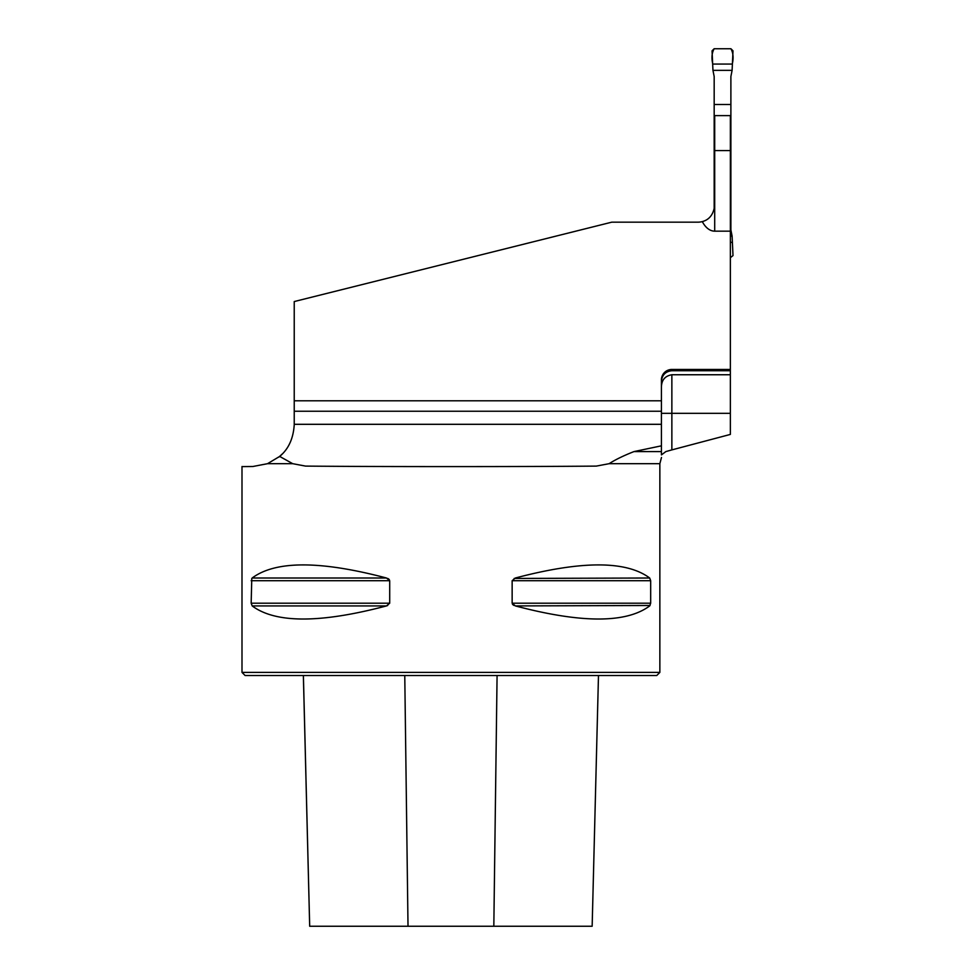 <?xml version="1.0" encoding="UTF-8"?>
<svg xmlns="http://www.w3.org/2000/svg" width="975" height="975" viewBox="0 0 975 975"><rect width="100%" height="100%" fill="white"/><g stroke="black" fill="none" stroke-linecap="round" stroke-linejoin="round"><path stroke-width="1.46" d="M671.86 449.902L730.36 434.423L730.36 413.327L671.86 413.327L671.86 449.902L665.852 451.583L661.416 454.911L661.416 400.798L294.231 400.798L294.231 301.555L611.8 222.166L697.978 222.166A16.709 16.709 0 0 0 701.634 221.752M730.36 413.327L730.36 370.719L671.86 370.719C665.425 371.438 661.94 375.058 661.416 381.578M697.978 222.166A16.709 16.709 0 0 0 702.305 221.593L702.305 221.593A29.14 16.709 90 0 0 714.699 231.16L730.36 231.16L730.36 115.623L714.699 115.623L714.699 150.601L730.36 150.601M279.667 456.422L267.54 463.686L292.719 463.686L279.667 456.422C288.478 449.158 293.341 438.592 294.231 424.734L294.231 411.243L661.416 411.243M252.805 466.513L267.54 463.686L252.805 466.513L241.995 466.611M278.899 457.068L282.348 453.887M730.36 231.16L730.36 369.452L671.86 369.452A10.445 10.445 0 0 0 661.416 379.897L661.416 400.798M730.36 374.753L671.86 374.753C665.035 375.923 661.55 380.079 661.416 387.233M292.719 463.686L305.553 466.099C382.517 466.769 519.334 466.769 596.298 466.099L609.131 463.686C615.322 459.688 623.598 455.654 633.994 451.583L661.416 445.831M730.36 369.452L730.36 370.719M702.305 221.593C709.386 219.741 713.517 214.354 714.699 205.445L714.699 150.601M294.231 400.798L294.231 411.243M241.995 466.513L241.995 672.397L659.856 672.397L659.856 463.686L609.131 463.686M386.478 578.004L252.184 578.004C275.584 560.552 320.336 560.552 386.478 578.004L389.707 580.71L389.707 603.208L251.16 603.208L252.184 605.926L251.16 603.208L251.782 578.443M389.707 603.208L386.478 605.926L387.709 605.487M389.366 579.711L388.769 579.077M388.513 578.894L387.709 578.443M514.142 578.443L649.667 578.004L650.678 580.71L650.678 603.208L649.667 605.926C626.267 623.378 581.502 623.378 515.373 605.926L512.143 603.208L512.143 580.71L515.373 578.004C581.502 560.552 626.267 560.552 649.667 578.004L650.678 580.71L512.143 580.71M386.478 605.926C320.336 623.378 275.584 623.378 252.184 605.926L386.478 605.926M512.472 604.22L513.082 604.853M513.337 605.036L514.142 605.487M515.373 605.926L650.057 605.487M659.856 672.397L656.723 675.541L245.127 675.541L241.995 672.397M592.154 926.25L598.479 675.541L592.154 926.25L309.684 926.25L303.359 675.541M661.416 454.911L661.416 451.583L633.994 451.583M732.103 70.346L733.005 50.834L730.921 48.75L714.151 48.75L712.055 50.834L712.957 70.346L732.103 70.346L730.884 76.537L730.884 104.496L714.175 104.496L714.175 209.576M714.175 104.496L714.175 76.537L712.957 70.346M730.36 236.084L732.103 236.084L730.884 229.893L730.884 104.496M732.103 236.084L733.005 255.584L730.36 257.68M732.274 64.07L712.786 64.07L732.274 64.07C733.688 58 733.237 52.894 730.921 48.75L714.151 48.75C711.823 52.894 711.372 58 712.786 64.07M732.274 242.361L730.36 242.361M294.231 424.308L661.416 424.308M497.079 675.541L493.825 926.25M303.396 675.541L309.684 926.25M404.771 675.541L408.013 926.25M512.143 603.208L650.678 603.208M251.16 580.71L389.707 580.71M714.699 205.445L714.699 231.16M661.416 413.327L671.86 413.327L671.86 374.753M671.86 369.452L671.86 370.719M661.489 457.482L659.856 463.686"/></g></svg>
